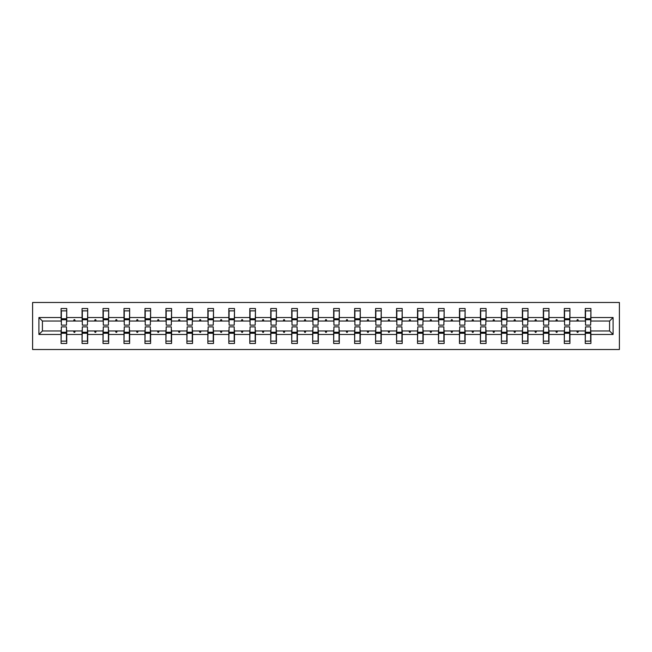 <?xml version="1.0" encoding="UTF-8"?>
<svg xmlns="http://www.w3.org/2000/svg" width="652" height="652" viewBox="0 0 652 652"><rect width="100%" height="100%" fill="white"/><g stroke="black" fill="none" stroke-linecap="round" stroke-linejoin="round"><path stroke-width="0.98" d="M32.6 349.521L619.4 349.521L619.4 302.479L32.6 302.479L32.6 349.521M585.529 328.958L585.26 330.971L569.938 330.971L569.669 328.958M613.084 334.468L609.587 330.971L609.587 321.028L613.084 317.532L613.084 334.468L590.908 334.468L590.908 343.474L585.26 343.474L585.26 330.971M609.587 321.028L590.908 321.028L590.908 308.526L585.26 308.526L585.26 317.532L569.938 317.532L569.669 323.042M585.529 323.042L585.26 317.532M564.567 328.958L564.298 330.971L548.976 330.971L548.707 328.958M585.26 334.468L569.938 334.468L569.938 343.474L564.298 343.474L564.298 330.971M569.938 317.532L569.938 308.526L564.298 308.526L564.298 317.532L548.976 317.532L548.707 323.042M564.567 323.042L564.298 317.532M543.597 328.958L543.328 330.971L528.006 330.971L527.737 328.958M564.298 334.468L548.976 334.468L548.976 343.474L543.328 343.474L543.328 330.971M548.976 317.532L548.976 308.526L543.328 308.526L543.328 317.532L528.006 317.532L527.737 323.042M543.597 323.042L543.328 317.532M522.627 328.958L522.358 330.971L507.036 330.971L506.767 328.958M543.328 334.468L528.006 334.468L528.006 343.474L522.358 343.474L522.358 330.971M528.006 317.532L528.006 308.526L522.358 308.526L522.358 317.532L507.036 317.532L506.767 323.042M522.627 323.042L522.358 317.532M501.665 328.958L501.396 330.971L486.074 330.971L485.805 328.958M522.358 334.468L507.036 334.468L507.036 343.474L501.396 343.474L501.396 330.971M507.036 317.532L507.036 308.526L501.396 308.526L501.396 317.532L486.074 317.532L485.805 323.042M501.665 323.042L501.396 317.532M480.695 328.958L480.426 330.971L465.104 330.971L464.835 328.958M501.396 334.468L486.074 334.468L486.074 343.474L480.426 343.474L480.426 330.971M486.074 317.532L486.074 308.526L480.426 308.526L480.426 317.532L465.104 317.532L464.835 323.042M480.695 323.042L480.426 317.532M459.733 328.958L459.464 330.971L444.142 330.971L443.873 328.958M480.426 334.468L465.104 334.468L465.104 343.474L459.464 343.474L459.464 330.971M465.104 317.532L465.104 308.526L459.464 308.526L459.464 317.532L444.142 317.532L443.873 323.042M459.733 323.042L459.464 317.532M438.763 328.958L438.494 330.971L423.172 330.971L422.903 328.958M459.464 334.468L444.142 334.468L444.142 343.474L438.494 343.474L438.494 330.971M444.142 317.532L444.142 308.526L438.494 308.526L438.494 317.532L423.172 317.532L422.903 323.042M438.763 323.042L438.494 317.532M417.793 328.958L417.524 330.971L402.202 330.971L401.934 328.958M438.494 334.468L423.172 334.468L423.172 343.474L417.524 343.474L417.524 330.971M423.172 317.532L423.172 308.526L417.524 308.526L417.524 317.532L402.202 317.532L401.934 323.042M417.793 323.042L417.524 317.532M396.832 328.958L396.563 330.971L381.241 330.971L380.972 328.958M417.524 334.468L402.202 334.468L402.202 343.474L396.563 343.474L396.563 330.971M402.202 317.532L402.202 308.526L396.563 308.526L396.563 317.532L381.241 317.532L380.972 323.042M396.832 323.042L396.563 317.532M375.862 328.958L375.593 330.971L360.271 330.971L360.002 328.958M396.563 334.468L381.241 334.468L381.241 343.474L375.593 343.474L375.593 330.971M381.241 317.532L381.241 308.526L375.593 308.526L375.593 317.532L360.271 317.532L360.002 323.042M375.862 323.042L375.593 317.532M354.9 328.958L354.631 330.971L339.309 330.971L339.04 328.958M375.593 334.468L360.271 334.468L360.271 343.474L354.631 343.474L354.631 330.971M360.271 317.532L360.271 308.526L354.631 308.526L354.631 317.532L339.309 317.532L339.04 323.042M354.9 323.042L354.631 317.532M333.93 328.958L333.661 330.971L318.339 330.971L318.07 328.958M354.631 334.468L339.309 334.468L339.309 343.474L333.661 343.474L333.661 330.971M339.309 317.532L339.309 308.526L333.661 308.526L333.661 317.532L318.339 317.532L318.07 323.042M333.93 323.042L333.661 317.532M312.96 328.958L312.691 330.971L297.369 330.971L297.1 328.958M333.661 334.468L318.339 334.468L318.339 343.474L312.691 343.474L312.691 330.971M318.339 317.532L318.339 308.526L312.691 308.526L312.691 317.532L297.369 317.532L297.1 323.042M312.96 323.042L312.691 317.532M291.998 328.958L291.729 330.971L276.407 330.971L276.138 328.958M312.691 334.468L297.369 334.468L297.369 343.474L291.729 343.474L291.729 330.971M297.369 317.532L297.369 308.526L291.729 308.526L291.729 317.532L276.407 317.532L276.138 323.042M291.998 323.042L291.729 317.532M271.028 328.958L270.759 330.971L255.437 330.971L255.168 328.958M291.729 334.468L276.407 334.468L276.407 343.474L270.759 343.474L270.759 330.971M276.407 317.532L276.407 308.526L270.759 308.526L270.759 317.532L255.437 317.532L255.168 323.042M271.028 323.042L270.759 317.532M250.066 328.958L249.797 330.971L234.475 330.971L234.207 328.958M270.759 334.468L255.437 334.468L255.437 343.474L249.797 343.474L249.797 330.971M255.437 317.532L255.437 308.526L249.797 308.526L249.797 317.532L234.475 317.532L234.207 323.042M250.066 323.042L249.797 317.532M229.096 328.958L228.828 330.971L213.506 330.971L213.237 328.958M249.797 334.468L234.475 334.468L234.475 343.474L228.828 343.474L228.828 330.971M234.475 317.532L234.475 308.526L228.828 308.526L228.828 317.532L213.506 317.532L213.237 323.042M229.096 323.042L228.828 317.532M208.127 328.958L207.858 330.971L192.536 330.971L192.267 328.958M228.828 334.468L213.506 334.468L213.506 343.474L207.858 343.474L207.858 330.971M213.506 317.532L213.506 308.526L207.858 308.526L207.858 317.532L192.536 317.532L192.267 323.042M208.127 323.042L207.858 317.532M187.165 328.958L186.896 330.971L171.574 330.971L171.305 328.958M207.858 334.468L192.536 334.468L192.536 343.474L186.896 343.474L186.896 330.971M192.536 317.532L192.536 308.526L186.896 308.526L186.896 317.532L171.574 317.532L171.305 323.042M187.165 323.042L186.896 317.532M166.195 328.958L165.926 330.971L150.604 330.971L150.335 328.958M186.896 334.468L171.574 334.468L171.574 343.474L165.926 343.474L165.926 330.971M171.574 317.532L171.574 308.526L165.926 308.526L165.926 317.532L150.604 317.532L150.335 323.042M166.195 323.042L165.926 317.532M145.233 328.958L144.964 330.971L129.642 330.971L129.373 328.958M165.926 334.468L150.604 334.468L150.604 343.474L144.964 343.474L144.964 330.971M150.604 317.532L150.604 308.526L144.964 308.526L144.964 317.532L129.642 317.532L129.373 323.042M145.233 323.042L144.964 317.532M124.263 328.958L123.994 330.971L108.672 330.971L108.403 328.958M144.964 334.468L129.642 334.468L129.642 343.474L123.994 343.474L123.994 330.971M129.642 317.532L129.642 308.526L123.994 308.526L123.994 317.532L108.672 317.532L108.403 323.042M124.263 323.042L123.994 317.532M103.293 328.958L103.024 330.971L87.702 330.971L87.433 328.958M123.994 334.468L108.672 334.468L108.672 343.474L103.024 343.474L103.024 330.971M108.672 317.532L108.672 308.526L103.024 308.526L103.024 317.532L87.702 317.532L87.433 323.042M103.293 323.042L103.024 317.532M82.331 328.958L82.062 330.971L66.74 330.971L66.74 343.474L61.092 343.474L61.092 330.971L42.413 330.971L38.916 334.468L38.916 317.532L42.413 321.028L42.413 330.971M103.024 334.468L87.702 334.468L87.702 343.474L82.062 343.474L82.062 330.971M87.702 317.532L87.702 308.526L82.062 308.526L82.062 317.532L66.74 317.532L66.74 308.526L61.092 308.526L61.092 317.532L38.916 317.532M82.331 323.042L82.062 317.532M61.361 328.958L61.092 330.971M61.361 323.042L61.092 317.532M590.639 328.958L590.908 334.468M590.908 321.028L590.639 323.042M569.938 334.468L569.938 330.971M548.976 334.468L548.976 330.971M528.006 334.468L528.006 330.971M507.036 334.468L507.036 330.971M486.074 334.468L486.074 330.971M465.104 334.468L465.104 330.971M444.142 334.468L444.142 330.971M423.172 334.468L423.172 330.971M402.202 334.468L402.202 330.971M381.241 334.468L381.241 330.971M360.271 334.468L360.271 330.971M339.309 334.468L339.309 330.971M318.339 334.468L318.339 330.971M297.369 334.468L297.369 330.971M276.407 334.468L276.407 330.971M255.437 334.468L255.437 330.971M234.475 334.468L234.475 330.971M213.506 334.468L213.506 330.971M192.536 334.468L192.536 330.971M171.574 334.468L171.574 330.971M150.604 334.468L150.604 330.971M129.642 334.468L129.642 330.971M108.672 334.468L108.672 330.971M87.702 334.468L87.702 330.971M613.084 317.532L590.908 317.532M82.062 334.468L66.74 334.468M61.092 334.468L38.916 334.468M576.775 321.028L578.43 321.028L577.941 319.684L577.264 319.684L576.775 321.028L569.938 321.028M585.26 321.028L578.43 321.028M576.775 330.971L577.264 332.316L577.941 332.316L578.43 330.971M555.806 321.028L557.46 321.028L556.971 319.684L556.295 319.684L555.806 321.028L548.976 321.028M564.298 321.028L557.46 321.028M555.806 330.971L556.295 332.316L556.971 332.316L557.46 330.971M534.844 321.028L536.49 321.028L536.001 319.684L535.333 319.684L534.844 321.028L528.006 321.028M543.328 321.028L536.49 321.028M534.844 330.971L535.333 332.316L536.001 332.316L536.49 330.971M513.874 321.028L515.528 321.028L515.039 319.684L514.363 319.684L513.874 321.028L507.036 321.028M522.358 321.028L515.528 321.028M513.874 330.971L514.363 332.316L515.039 332.316L515.528 330.971M492.912 321.028L494.558 321.028L494.069 319.684L493.401 319.684L492.912 321.028L486.074 321.028M501.396 321.028L494.558 321.028M492.912 330.971L493.401 332.316L494.069 332.316L494.558 330.971M471.942 321.028L473.588 321.028L473.099 319.684L472.431 319.684L471.942 321.028L465.104 321.028M480.426 321.028L473.588 321.028M471.942 330.971L472.431 332.316L473.099 332.316L473.588 330.971M450.972 321.028L452.627 321.028L452.138 319.684L451.461 319.684L450.972 321.028L444.142 321.028M459.464 321.028L452.627 321.028M450.972 330.971L451.461 332.316L452.138 332.316L452.627 330.971M430.01 321.028L431.657 321.028L431.168 319.684L430.499 319.684L430.01 321.028L423.172 321.028M438.494 321.028L431.657 321.028M430.01 330.971L430.499 332.316L431.168 332.316L431.657 330.971M409.04 321.028L410.695 321.028L410.206 319.684L409.529 319.684L409.04 321.028L402.202 321.028M417.524 321.028L410.695 321.028M409.04 330.971L409.529 332.316L410.206 332.316L410.695 330.971M388.079 321.028L389.725 321.028L389.236 319.684L388.568 319.684L388.079 321.028L381.241 321.028M396.563 321.028L389.725 321.028M388.079 330.971L388.568 332.316L389.236 332.316L389.725 330.971M367.109 321.028L368.755 321.028L368.266 319.684L367.598 319.684L367.109 321.028L360.271 321.028M375.593 321.028L368.755 321.028M367.109 330.971L367.598 332.316L368.266 332.316L368.755 330.971M346.139 321.028L347.793 321.028L347.304 319.684L346.628 319.684L346.139 321.028L339.309 321.028M354.631 321.028L347.793 321.028M346.139 330.971L346.628 332.316L347.304 332.316L347.793 330.971M325.177 321.028L326.823 321.028L326.334 319.684L325.666 319.684L325.177 321.028L318.339 321.028M333.661 321.028L326.823 321.028M325.177 330.971L325.666 332.316L326.334 332.316L326.823 330.971M304.207 321.028L305.861 321.028L305.372 319.684L304.696 319.684L304.207 321.028L297.369 321.028M312.691 321.028L305.861 321.028M304.207 330.971L304.696 332.316L305.372 332.316L305.861 330.971M283.245 321.028L284.891 321.028L284.402 319.684L283.734 319.684L283.245 321.028L276.407 321.028M291.729 321.028L284.891 321.028M283.245 330.971L283.734 332.316L284.402 332.316L284.891 330.971M262.275 321.028L263.921 321.028L263.432 319.684L262.764 319.684L262.275 321.028L255.437 321.028M270.759 321.028L263.921 321.028M262.275 330.971L262.764 332.316L263.432 332.316L263.921 330.971M241.305 321.028L242.96 321.028L242.471 319.684L241.794 319.684L241.305 321.028L234.475 321.028M249.797 321.028L242.96 321.028M241.305 330.971L241.794 332.316L242.471 332.316L242.96 330.971M220.343 321.028L221.99 321.028L221.501 319.684L220.832 319.684L220.343 321.028L213.506 321.028M228.828 321.028L221.99 321.028M220.343 330.971L220.832 332.316L221.501 332.316L221.99 330.971M199.373 321.028L201.028 321.028L200.539 319.684L199.862 319.684L199.373 321.028L192.536 321.028M207.858 321.028L201.028 321.028M199.373 330.971L199.862 332.316L200.539 332.316L201.028 330.971M178.412 321.028L180.058 321.028L179.569 319.684L178.901 319.684L178.412 321.028L171.574 321.028M186.896 321.028L180.058 321.028M178.412 330.971L178.901 332.316L179.569 332.316L180.058 330.971M157.442 321.028L159.088 321.028L158.599 319.684L157.931 319.684L157.442 321.028L150.604 321.028M165.926 321.028L159.088 321.028M157.442 330.971L157.931 332.316L158.599 332.316L159.088 330.971M136.472 321.028L138.126 321.028L137.637 319.684L136.961 319.684L136.472 321.028L129.642 321.028M144.964 321.028L138.126 321.028M136.472 330.971L136.961 332.316L137.637 332.316L138.126 330.971M115.51 321.028L117.156 321.028L116.667 319.684L115.999 319.684L115.51 321.028L108.672 321.028M123.994 321.028L117.156 321.028M115.51 330.971L115.999 332.316L116.667 332.316L117.156 330.971M94.54 321.028L96.194 321.028L95.705 319.684L95.029 319.684L94.54 321.028L87.702 321.028M103.024 321.028L96.194 321.028M94.54 330.971L95.029 332.316L95.705 332.316L96.194 330.971M73.57 321.028L75.224 321.028L74.736 319.684L74.059 319.684L73.57 321.028L66.74 321.028L66.74 317.532M82.062 321.028L75.224 321.028M73.57 330.971L74.059 332.316L74.736 332.316L75.224 330.971M66.471 328.958L66.74 330.971M66.74 321.028L66.471 323.042M61.092 321.028L42.413 321.028M609.587 330.971L590.908 330.971M61.361 319.749L61.361 310.882L66.74 310.882L66.471 325.128L61.361 325.128L61.361 319.749L66.471 319.749M66.471 332.251L66.471 341.118L61.092 341.118L61.361 326.872L66.471 326.872L66.471 332.251L61.361 332.251M82.331 319.749L82.331 310.882L87.702 310.882L87.433 325.128L82.331 325.128L82.331 319.749L87.433 319.749M87.433 332.251L87.433 341.118L82.062 341.118L82.331 326.872L87.433 326.872L87.433 332.251L82.331 332.251M103.293 319.749L103.293 310.882L108.672 310.882L108.403 325.128L103.293 325.128L103.293 319.749L108.403 319.749M108.403 332.251L108.403 341.118L103.024 341.118L103.293 326.872L108.403 326.872L108.403 332.251L103.293 332.251M124.263 319.749L124.263 310.882L129.642 310.882L129.373 325.128L124.263 325.128L124.263 319.749L129.373 319.749M129.373 332.251L129.373 341.118L123.994 341.118L124.263 326.872L129.373 326.872L129.373 332.251L124.263 332.251M145.233 319.749L145.233 310.882L150.604 310.882L150.335 325.128L145.233 325.128L145.233 319.749L150.335 319.749M150.335 332.251L150.335 341.118L144.964 341.118L145.233 326.872L150.335 326.872L150.335 332.251L145.233 332.251M166.195 319.749L166.195 310.882L171.574 310.882L171.305 325.128L166.195 325.128L166.195 319.749L171.305 319.749M171.305 332.251L171.305 341.118L165.926 341.118L166.195 326.872L171.305 326.872L171.305 332.251L166.195 332.251M187.165 319.749L187.165 310.882L192.536 310.882L192.267 325.128L187.165 325.128L187.165 319.749L192.267 319.749M192.267 332.251L192.267 341.118L186.896 341.118L187.165 326.872L192.267 326.872L192.267 332.251L187.165 332.251M208.127 319.749L208.127 310.882L213.506 310.882L213.237 325.128L208.127 325.128L208.127 319.749L213.237 319.749M213.237 332.251L213.237 341.118L207.858 341.118L208.127 326.872L213.237 326.872L213.237 332.251L208.127 332.251M229.096 319.749L229.096 310.882L234.475 310.882L234.207 325.128L229.096 325.128L229.096 319.749L234.207 319.749M234.207 332.251L234.207 341.118L228.828 341.118L229.096 326.872L234.207 326.872L234.207 332.251L229.096 332.251M250.066 319.749L250.066 310.882L255.437 310.882L255.168 325.128L250.066 325.128L250.066 319.749L255.168 319.749M255.168 332.251L255.168 341.118L249.797 341.118L250.066 326.872L255.168 326.872L255.168 332.251L250.066 332.251M271.028 319.749L271.028 310.882L276.407 310.882L276.138 325.128L271.028 325.128L271.028 319.749L276.138 319.749M276.138 332.251L276.138 341.118L270.759 341.118L271.028 326.872L276.138 326.872L276.138 332.251L271.028 332.251M291.998 319.749L291.998 310.882L297.369 310.882L297.1 325.128L291.998 325.128L291.998 319.749L297.1 319.749M297.1 332.251L297.1 341.118L291.729 341.118L291.998 326.872L297.1 326.872L297.1 332.251L291.998 332.251M312.96 319.749L312.96 310.882L318.339 310.882L318.07 325.128L312.96 325.128L312.96 319.749L318.07 319.749M318.07 332.251L318.07 341.118L312.691 341.118L312.96 326.872L318.07 326.872L318.07 332.251L312.96 332.251M333.93 319.749L333.93 310.882L339.309 310.882L339.04 325.128L333.93 325.128L333.93 319.749L339.04 319.749M339.04 332.251L339.04 341.118L333.661 341.118L333.93 326.872L339.04 326.872L339.04 332.251L333.93 332.251M354.9 319.749L354.9 310.882L360.271 310.882L360.002 325.128L354.9 325.128L354.9 319.749L360.002 319.749M360.002 332.251L360.002 341.118L354.631 341.118L354.9 326.872L360.002 326.872L360.002 332.251L354.9 332.251M375.862 319.749L375.862 310.882L381.241 310.882L380.972 325.128L375.862 325.128L375.862 319.749L380.972 319.749M380.972 332.251L380.972 341.118L375.593 341.118L375.862 326.872L380.972 326.872L380.972 332.251L375.862 332.251M396.832 319.749L396.832 310.882L402.202 310.882L401.934 325.128L396.832 325.128L396.832 319.749L401.934 319.749M401.934 332.251L401.934 341.118L396.563 341.118L396.832 326.872L401.934 326.872L401.934 332.251L396.832 332.251M417.793 319.749L417.793 310.882L423.172 310.882L422.903 325.128L417.793 325.128L417.793 319.749L422.903 319.749M422.903 332.251L422.903 341.118L417.524 341.118L417.793 326.872L422.903 326.872L422.903 332.251L417.793 332.251M438.763 319.749L438.763 310.882L444.142 310.882L443.873 325.128L438.763 325.128L438.763 319.749L443.873 319.749M443.873 332.251L443.873 341.118L438.494 341.118L438.763 326.872L443.873 326.872L443.873 332.251L438.763 332.251M459.733 319.749L459.733 310.882L465.104 310.882L464.835 325.128L459.733 325.128L459.733 319.749L464.835 319.749M464.835 332.251L464.835 341.118L459.464 341.118L459.733 326.872L464.835 326.872L464.835 332.251L459.733 332.251M480.695 319.749L480.695 310.882L486.074 310.882L485.805 325.128L480.695 325.128L480.695 319.749L485.805 319.749M485.805 332.251L485.805 341.118L480.426 341.118L480.695 326.872L485.805 326.872L485.805 332.251L480.695 332.251M501.665 319.749L501.665 310.882L507.036 310.882L506.767 325.128L501.665 325.128L501.665 319.749L506.767 319.749M506.767 332.251L506.767 341.118L501.396 341.118L501.665 326.872L506.767 326.872L506.767 332.251L501.665 332.251M522.627 319.749L522.627 310.882L528.006 310.882L527.737 325.128L522.627 325.128L522.627 319.749L527.737 319.749M527.737 332.251L527.737 341.118L522.358 341.118L522.627 326.872L527.737 326.872L527.737 332.251L522.627 332.251M543.597 319.749L543.597 310.882L548.976 310.882L548.707 325.128L543.597 325.128L543.597 319.749L548.707 319.749M548.707 332.251L548.707 341.118L543.328 341.118L543.597 326.872L548.707 326.872L548.707 332.251L543.597 332.251M564.567 319.749L564.567 310.882L569.938 310.882L569.669 325.128L564.567 325.128L564.567 319.749L569.669 319.749M569.669 332.251L569.669 341.118L564.298 341.118L564.567 326.872L569.669 326.872L569.669 332.251L564.567 332.251M585.529 319.749L585.529 310.882L590.908 310.882L590.639 325.128L585.529 325.128L585.529 319.749L590.639 319.749M590.639 332.251L590.639 341.118L585.26 341.118L585.529 326.872L590.639 326.872L590.639 332.251L585.529 332.251M66.471 333.058L61.361 333.058M61.361 318.942L66.471 318.942M82.331 318.942L87.433 318.942M103.293 318.942L108.403 318.942M87.433 333.058L82.331 333.058M108.403 333.058L103.293 333.058M124.263 318.942L129.373 318.942M145.233 318.942L150.335 318.942M129.373 333.058L124.263 333.058M150.335 333.058L145.233 333.058M166.195 318.942L171.305 318.942M171.305 333.058L166.195 333.058M187.165 318.942L192.267 318.942M192.267 333.058L187.165 333.058M208.127 318.942L213.237 318.942M213.237 333.058L208.127 333.058M229.096 318.942L234.207 318.942M234.207 333.058L229.096 333.058M250.066 318.942L255.168 318.942M255.168 333.058L250.066 333.058M271.028 318.942L276.138 318.942M276.138 333.058L271.028 333.058M291.998 318.942L297.1 318.942M297.1 333.058L291.998 333.058M312.96 318.942L318.07 318.942M318.07 333.058L312.96 333.058M333.93 318.942L339.04 318.942M339.04 333.058L333.93 333.058M354.9 318.942L360.002 318.942M360.002 333.058L354.9 333.058M375.862 318.942L380.972 318.942M380.972 333.058L375.862 333.058M396.832 318.942L401.934 318.942M401.934 333.058L396.832 333.058M417.793 318.942L422.903 318.942M422.903 333.058L417.793 333.058M438.763 318.942L443.873 318.942M443.873 333.058L438.763 333.058M459.733 318.942L464.835 318.942M464.835 333.058L459.733 333.058M480.695 318.942L485.805 318.942M485.805 333.058L480.695 333.058M501.665 318.942L506.767 318.942M506.767 333.058L501.665 333.058M522.627 318.942L527.737 318.942M527.737 333.058L522.627 333.058M543.597 318.942L548.707 318.942M548.707 333.058L543.597 333.058M564.567 318.942L569.669 318.942M569.669 333.058L564.567 333.058M585.529 318.942L590.639 318.942M590.639 333.058L585.529 333.058M66.471 333.262L61.361 333.262M61.361 318.738L66.471 318.738M82.331 318.738L87.433 318.738M103.293 318.738L108.403 318.738M87.433 333.262L82.331 333.262M108.403 333.262L103.293 333.262M124.263 318.738L129.373 318.738M145.233 318.738L150.335 318.738M129.373 333.262L124.263 333.262M150.335 333.262L145.233 333.262M166.195 318.738L171.305 318.738M171.305 333.262L166.195 333.262M187.165 318.738L192.267 318.738M192.267 333.262L187.165 333.262M208.127 318.738L213.237 318.738M213.237 333.262L208.127 333.262M229.096 318.738L234.207 318.738M234.207 333.262L229.096 333.262M250.066 318.738L255.168 318.738M255.168 333.262L250.066 333.262M271.028 318.738L276.138 318.738M276.138 333.262L271.028 333.262M291.998 318.738L297.1 318.738M297.1 333.262L291.998 333.262M312.96 318.738L318.07 318.738M318.07 333.262L312.96 333.262M333.93 318.738L339.04 318.738M339.04 333.262L333.93 333.262M354.9 318.738L360.002 318.738M360.002 333.262L354.9 333.262M375.862 318.738L380.972 318.738M380.972 333.262L375.862 333.262M396.832 318.738L401.934 318.738M401.934 333.262L396.832 333.262M417.793 318.738L422.903 318.738M422.903 333.262L417.793 333.262M438.763 318.738L443.873 318.738M443.873 333.262L438.763 333.262M459.733 318.738L464.835 318.738M464.835 333.262L459.733 333.262M480.695 318.738L485.805 318.738M485.805 333.262L480.695 333.262M501.665 318.738L506.767 318.738M506.767 333.262L501.665 333.262M522.627 318.738L527.737 318.738M527.737 333.262L522.627 333.262M543.597 318.738L548.707 318.738M548.707 333.262L543.597 333.262M564.567 318.738L569.669 318.738M569.669 333.262L564.567 333.262M585.529 318.738L590.639 318.738M590.639 333.262L585.529 333.262"/></g></svg>
